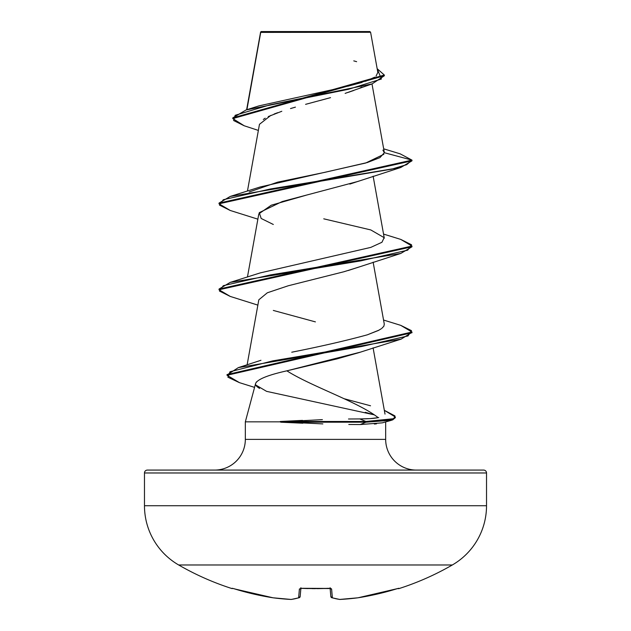 <?xml version="1.0" encoding="UTF-8"?>
<svg xmlns="http://www.w3.org/2000/svg" width="631" height="631" viewBox="0 0 631 631"><rect width="100%" height="100%" fill="white"/><g stroke="black" fill="none" stroke-linecap="round" stroke-linejoin="round"><path stroke-width="0.95" d="M398.981 588.597A1.443 1.443 0 0 1 397.869 588.494A1.443 1.443 0 0 0 398.981 588.597A273.641 273.641 0 0 0 452.324 564.982A68.408 68.408 0 0 0 486.525 505.731L144.475 505.731A68.408 68.408 0 0 0 178.676 564.982L452.324 564.982A273.641 273.641 0 0 1 398.981 588.597L398.035 588.447L398.981 588.597M232.019 588.597A273.641 273.641 0 0 1 178.676 564.982A273.641 273.641 0 0 0 232.019 588.597L232.965 588.447L232.145 588.297A1.443 1.443 22.5 0 0 232.587 588.368A1.443 1.443 -157.5 0 1 232.145 588.297L233.131 588.494M260.666 32.015L246.91 109.691L260.721 32.394L370.602 32.284L369.869 31.55L261.131 31.55L260.666 32.015L261.131 31.55L369.869 31.55L370.602 32.284L262.307 32.386M483.63 470.079A2.895 2.895 0 0 1 486.525 472.974L144.475 472.974L144.475 505.731L486.525 505.731L486.525 472.974A2.895 2.895 0 0 0 483.63 470.079L147.37 470.079A2.895 2.895 0 0 0 144.475 472.974L486.525 472.974L486.525 505.731A68.408 68.408 0 0 1 452.324 564.982L178.676 564.982A68.408 68.408 0 0 1 144.475 505.731L144.475 472.974A2.895 2.895 0 0 1 147.37 470.079L483.63 470.079L147.37 470.079M256.501 381.873L255.642 383.372L245.333 421.839L245.333 439.381L385.667 439.381A30.698 30.698 0 0 0 416.365 470.079A30.698 30.698 0 0 1 385.667 439.381L385.667 421.981M385.667 421.91L385.667 439.381L245.333 439.381A30.698 30.698 0 0 1 214.635 470.079A30.698 30.698 0 0 0 245.333 439.381L245.333 421.839L280.724 421.839L322.394 419.631M359.962 352.256L286.86 370.831C311.446 386.44 358.305 402.05 378.198 417.659L370.137 418.621L359.788 418.921C367.723 418.913 373.86 418.487 378.198 417.659L378.742 417.564M411.94 332.379L401.158 339.115L358.645 352.721L337.057 358.873L286.86 370.831C268.143 375.011 257.74 379.192 255.642 383.372C255.003 384.807 256.32 386.495 259.601 388.436M365.27 412.303L374.349 414.851L266.582 391.354L255.752 384.997M322.851 423.906L280.724 421.839L245.333 421.839M376.455 423.858L374.357 424.056M361.926 87.054L360.246 87.835M353.888 90.414L348.525 92.284M345.133 93.38L372.116 83.899L384.342 75.759L232.792 118.589L244.205 125.774M310.113 103.129L330.534 97.647M326.266 98.815L320.138 100.463M315.745 101.63L305.585 104.344M295.442 107.136L290.512 108.564M268.27 116.569L281.797 111.277M277.695 112.689L274.138 114.022M270.849 115.378L259.467 124.307L247.447 191.106M358.684 181.144L349.819 184.086M305.688 195.35L271.259 205.209L258.82 213.877L247.447 277.056M358.471 267.173L348.178 270.525M230.276 296.436L219.028 289.763L411.972 246.792L400.772 253.449L357.674 267.457L343.927 271.748L288.241 285.772L267.331 292.784L258.82 299.804L247.123 364.844M381.29 328.735L378.403 330.47L367.321 334.824C346.19 340.614 320.998 346.411 291.743 352.216L291.743 352.216C320.919 346.427 346.111 340.63 367.321 334.824L379.113 330.092M383.861 326.219L381.881 328.286L383.861 326.219L384.287 324.129L373.134 262.149M384.295 238.218L373.134 176.191M249.182 191.974L277.648 182.162L324.791 172.342L367.352 162.53L379.949 157.616L384.334 152.71L382.883 150.115M260.69 32.173L269.918 32.197M360.49 32.26L370.602 32.284L377.843 72.462M265.233 118.194L263.293 119.464M258.371 130.42L244.158 125.758L233.628 120.529L235.174 115.292L270.068 104.833L372.116 83.899M230.283 210.486L219.02 203.813L411.98 160.834L411.98 160.116L400.133 153.83M232.792 117.871L384.342 75.042L377.164 68.7L381.408 79.009L348.367 89.326L246.098 109.944L232.792 117.879L232.792 118.589M246.098 109.944L258.955 105.874L342.12 87.559M347.728 86.266L362.084 82.424M365.625 81.265L374.688 77.171M376.021 76.177L377.827 72.407M356.633 61.672L353.77 60.876M383.672 148.821L400.188 153.846L411.98 160.116L384.334 152.71L411.98 160.116L219.02 203.095L230.236 196.438L391.496 169.195L406.711 164.659L411.98 160.116L411.98 160.834L400.764 167.499L270.368 188.984L223.295 199.727L219.454 205.099L230.228 210.47L257.866 219.17M348.785 424.474L360.285 424.553L365.885 422.202L365.885 421.484L359.788 418.921L365.885 421.484L393.878 418.692L394.927 415.9L384.334 410.324L395.329 416.973L392.608 419.229L365.885 421.484L365.885 422.202L360.285 424.553L382.394 422.833L391.67 420.23L365.885 422.202L392.608 419.946L395.329 417.683L391.67 420.23M315.405 321.881L273.326 310.436M273.318 224.478L261.179 218.476L259.254 212.647L282.238 201.541L357.674 181.507L400.764 167.499M400.772 253.449L270.383 274.935L223.303 285.677L219.446 291.049L230.22 296.42L257.866 305.12M401.158 339.115L272.766 360.877L229.976 371.762L227.901 377.204L239.409 382.638L254.569 387.387M400.717 239.394L411.972 246.074L219.028 289.053L230.228 282.388L360.624 260.903L407.705 250.16L411.546 244.781L400.772 239.409L383.553 234.077M400.732 325.351L411.972 332.024L227.034 374.569L227.034 375.279L411.972 332.742L411.972 332.024M239.465 382.654L227.034 375.279M383.877 154.279L365.657 163.035L260.201 186.965L230.236 196.438M323.758 218.823L370.783 229.936L384.137 237.65L381.96 242.265L370.823 247.384L260.217 272.907L230.228 282.388M344.069 398.705L370.539 405.78M227.065 374.924L238.344 367.621L361.752 346.49L407.989 335.929L411.491 330.652L400.78 325.367L383.553 320.035M302.509 420.388L280.29 421.484L365.885 421.484L280.29 421.484L280.724 422.202L365.885 422.202L280.724 422.202L302.872 423.212M359.788 418.921L348.493 419.008M232.965 588.447L253.78 594.071L272.978 597.786A273.523 251.737 -77.1 0 0 291.009 599.442A273.523 104.273 -84.6 0 0 298.637 597.786L299.402 588.999L302.288 588.297L330.731 588.447L331.598 588.999L332.363 597.786A273.523 104.273 84.6 0 0 339.991 599.442A273.523 251.737 77.1 0 0 358.022 597.786L377.22 594.071L398.035 588.447M452.324 564.982L387.765 564.982M302.919 564.982L244.749 564.982M243.235 564.982L178.676 564.982M331.488 597.565A1.443 1.325 -72.9 0 0 332.363 597.786A1.443 1.428 175 0 1 330.833 596.484L330.131 588.439L330.833 596.484A1.443 1.428 -5 0 0 332.363 597.786L331.598 588.999L328.712 588.297A272.71 251.95 180 0 1 302.288 588.297L299.402 588.999L298.637 597.786A273.523 104.273 95.4 0 1 291.009 599.442A273.523 251.737 102.9 0 1 272.978 597.786A273.562 272.521 180 0 1 234.898 588.999L272.986 597.786A1.443 0.56 97.5 0 0 273.018 597.794A1.443 0.56 -82.5 0 1 272.978 597.786L273.018 597.794A1.443 0.56 97.5 0 0 273.057 597.802M300.869 588.439L300.167 596.484A1.443 1.428 -175 0 1 298.637 597.786A1.443 1.325 72.9 0 0 299.173 597.738A1.443 1.325 -107.1 0 1 298.637 597.786A1.443 1.428 5 0 0 300.167 596.484L300.869 588.439M233.139 588.494L234.898 588.999M291.072 599.45A1.443 0.56 -87 0 1 291.009 599.442A1.443 0.56 93 0 0 291.072 599.45L291.317 599.442A1.443 1.333 -97.1 0 1 291.009 599.442A1.443 1.333 82.9 0 0 291.341 599.434L299.149 597.746L300.056 596.484M300.608 588.502A1.443 1.38 -175 0 1 299.402 588.999A1.443 1.38 5 0 0 300.711 588.36M300.932 587.745L300.49 588.549L302.304 588.297M330.289 588.36A1.443 1.38 -5 0 0 331.598 588.999A1.443 1.38 175 0 1 330.392 588.502M339.723 599.442L339.683 599.442A1.443 1.333 -82.9 0 0 339.991 599.442A1.443 1.333 97.1 0 1 339.659 599.434L331.851 597.746L330.944 596.484M398.374 588.368A1.443 1.443 -22.5 0 0 398.855 588.297L396.102 589.007A273.562 272.521 180 0 1 358.022 597.786A1.443 0.56 82.5 0 1 357.982 597.794A1.443 0.56 -97.5 0 0 358.022 597.786A273.523 251.737 -102.9 0 1 339.991 599.442A1.443 0.56 87 0 1 339.928 599.45A1.443 0.56 -93 0 0 339.928 599.45A1.443 0.56 -93 0 0 339.991 599.442A273.523 104.273 -95.4 0 1 332.363 597.786A1.443 1.325 107.1 0 1 331.835 597.738M339.683 599.442L358.022 597.794L398.855 588.297A1.443 1.443 157.5 0 1 398.413 588.368L398.413 588.36M315.161 588.66L312.195 588.644M307.983 588.565L303.203 588.407M260.587 32.149L246.618 109.786M371.998 83.939L384.295 152.268M373.087 347.847L385.013 414.11M260.508 33.001L260.508 32.347M384.342 75.759L384.342 75.042M219.02 203.095L219.02 203.813M411.972 246.074L411.972 246.792M219.028 289.053L219.028 289.763M395.329 416.973L395.329 417.683M260.95 360.285L238.344 367.621M273.018 597.794L291.065 599.45M300.167 596.484L300.017 597.013M302.225 588.368L330.51 588.542L330.068 587.745M317.322 588.66L326.89 588.447M330.51 588.549L328.704 588.368M397.711 588.542L396.102 589.007"/></g></svg>
